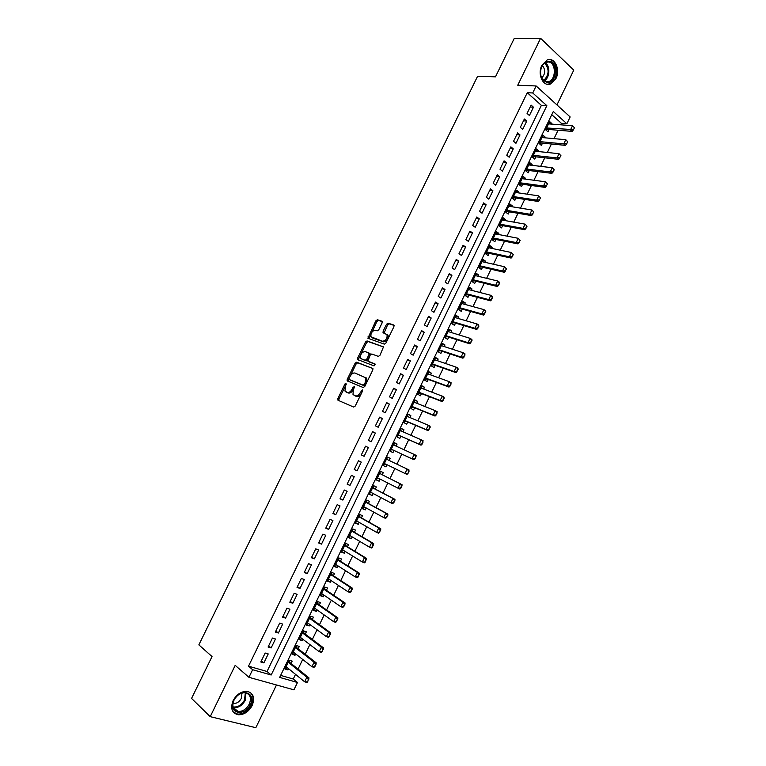 <?xml version="1.0" encoding="UTF-8"?>
<svg xmlns="http://www.w3.org/2000/svg" width="766" height="766" viewBox="0 0 766 766"><rect width="100%" height="100%" fill="white"/><g stroke="black" fill="none" stroke-linecap="round" stroke-linejoin="round"><path stroke-width="1.15" d="M346.06 383.22L344.987 383.929L337.863 398.512L338.036 400.264L353.662 407.062L355.233 406.047L362.5 391.139L362.356 389.904L360.307 392.546C358.814 395.189 357.138 396.29 355.29 395.84L353.002 394.385L353.337 389.655L354.342 386.725L353.04 387.242L352.111 389.147C350.627 391.771 348.98 392.853 347.17 392.412L344.93 391.005L346.06 383.22M346.289 384.197L338.965 399.086L338.898 400.637M362.615 390.813L361.418 393.14L360.307 392.546M354.371 387.472L353.212 389.731L352.111 389.147M541.849 65.34C537.09 74.292 543.228 87.19 550.543 83.954L555.963 78.534C560.693 69.668 554.613 56.617 547.154 59.968L541.849 65.34M233.123 700.593C230.173 708.464 231.906 713.194 238.303 714.783C244.095 714.802 248.72 711.71 252.186 705.515C255.145 697.587 253.355 692.857 246.796 691.325C241.118 691.392 236.55 694.475 233.123 700.593M382.138 322.85L381.908 321.193L377.399 319.748L375.847 320.82L367.881 338.256L384.34 344.145L385.93 343.063L393.935 326.661L393.686 324.976L388.094 323.185L386.514 324.267L383.124 331.218L383.354 332.904L387.041 334.646C387.414 338.515 385.901 340.707 382.493 341.234L370.974 336.791C370.591 332.99 372.075 330.807 375.436 330.251L377.198 330.845L378.758 329.773L382.138 322.85M532.734 92.973L536.133 85.964L570.153 116.939L566.878 123.738L553.301 111.51L279.667 677.403L297.486 682.477L293.933 689.84L248.931 677.307L252.627 669.704L271.183 674.99L546.847 105.689L532.734 92.973L527.267 92.715L248.519 666.181L252.627 669.704M248.931 677.307L235.2 665.357L210.219 716.65L191.557 698.42L212.029 656.558L198.854 644.867L477.601 76.255L495.468 76.839L514.216 38.482L540.595 38.3L517.739 85.227L536.133 85.964M356.659 362.184L355.118 363.218L347.218 379.371L347.113 380.817L363.189 387.519L364.769 386.485L372.812 369.978L372.927 368.532L356.659 362.184L357.741 362.787L356.2 363.821L348.31 379.955L348.214 381.42L347.113 380.817M357.626 358.095L365.497 341.99L367.038 340.927L383.498 346.883L379.955 355.328L378.366 356.391L371.797 353.997L370.227 355.051L367.862 361.102L375.005 363.946L374.057 365.899L357.511 359.503L357.626 358.095L358.708 358.699L366.569 342.603L365.497 341.99M556.949 104.923L573.772 70.127L540.595 38.3M210.219 716.65L255.825 727.7L276.478 684.976M551.683 124.13L551.932 123.613L548.801 123.374M551.932 123.613L549.662 121.593L545.698 129.789L547.977 131.79L549.088 129.502M545.066 137.823L545.344 137.248L542.223 136.961M545.344 137.248L543.056 135.256L539.082 143.462L541.39 145.435L542.491 143.156M538.431 151.544L538.747 150.902L535.645 150.576M538.747 150.902L536.439 148.939L532.466 157.164L534.783 159.108L535.884 156.829M531.786 165.293L532.131 164.585L529.047 164.221M532.131 164.585L529.804 162.651L525.821 170.895L528.157 172.81L529.258 170.54M525.131 179.072L525.505 178.306L522.441 177.894M525.505 178.306L523.168 176.391L519.176 184.654L521.522 186.54L522.623 184.271M518.458 192.879L518.869 192.036L515.815 191.596M518.869 192.036L516.504 190.16L512.511 198.432L514.876 200.299L515.968 198.04M511.774 206.715L512.215 205.805L509.179 205.317M512.215 205.805L509.84 203.957L505.828 212.249L508.212 214.078L509.304 211.828M505.081 220.57L505.55 219.603L502.534 219.066M505.55 219.603L503.157 217.774L499.145 226.085L501.538 227.895L502.63 225.644M498.369 234.453L498.867 233.419L495.87 232.845M498.867 233.419L496.464 231.629L492.442 239.95L494.855 241.73L495.937 239.48M491.648 248.375L492.174 247.274L489.196 246.652M492.174 247.274L489.752 245.503L485.721 253.843L488.153 255.595L489.235 253.355M484.907 262.317L485.472 261.149L482.513 260.478M485.472 261.149L483.03 259.406L478.989 267.765L481.441 269.488L482.523 267.257M478.156 276.287L478.75 275.051L475.81 274.343M478.75 275.051L476.299 273.338L472.249 281.716L474.719 283.401L475.791 281.179M471.396 290.285L472.019 288.983L469.098 288.227M472.019 288.983L469.548 287.298L465.489 295.686L467.978 297.352L469.051 295.13M464.617 304.303L465.278 302.934L462.367 302.139M465.278 302.934L462.779 301.287L458.719 309.694L461.228 311.331L462.291 309.11M457.829 318.359L458.518 316.923L455.626 316.09M458.518 316.923L456.009 315.305L451.94 323.721L454.458 325.33L455.521 323.118M451.021 332.444L451.749 330.941L448.876 330.06M451.749 330.941L449.221 329.342L445.142 337.787L447.679 339.357L448.742 337.155M444.203 346.548L444.96 344.978L442.106 344.049M444.96 344.978L442.413 343.417L438.324 351.872L440.881 353.423L441.944 351.221M437.367 360.69L438.162 359.053L435.327 358.076M438.162 359.053L435.595 357.511L431.507 365.985L434.073 367.508L435.136 365.315M430.53 374.852L431.354 373.147L428.529 372.132M431.354 373.147L428.769 371.644L424.661 380.137L427.256 381.621L428.309 379.438M423.665 389.051L424.527 387.27L421.721 386.208M424.527 387.27L421.922 385.796L417.815 394.308L420.419 395.763L421.472 393.59M416.79 403.27L417.681 401.432L414.904 400.321M417.681 401.432L415.067 399.986L410.949 408.508L413.573 409.934L414.626 407.761M409.906 417.518L410.835 415.612L408.067 414.454M410.835 415.612L408.201 414.195L404.065 422.736L406.717 424.134L407.761 421.97M403.012 431.804L403.969 429.822L401.221 428.625M403.969 429.822L401.317 428.433L397.171 436.993L399.842 438.363L400.877 436.199M396.089 446.109L397.085 444.06L394.356 442.815M397.085 444.06L394.413 442.71L390.267 451.279L392.948 452.62L393.992 450.465M389.166 460.452L390.191 458.327L387.481 457.034L383.345 465.594L386.045 466.906L387.079 464.761M380.137 479.133L379.132 481.211L376.451 479.851M382.244 474.776L383.278 472.622L380.578 471.329L376.412 479.937L379.132 481.211M373.176 493.534L372.199 495.554L369.547 494.147M375.311 489.12L376.355 486.946L373.636 485.682L369.461 494.309L372.199 495.554M366.205 507.973L365.258 509.926L362.615 508.471M368.369 503.482L369.423 501.299L366.684 500.074L362.5 508.72L365.258 509.926M359.216 522.431L358.296 524.327L355.683 522.824M361.408 517.883L362.471 515.681L359.714 514.484L355.52 523.149L358.296 524.327M352.207 536.928L351.326 538.757L348.721 537.205M354.438 532.313L355.51 530.101L352.733 528.923L348.53 537.608L351.326 538.757M345.188 551.443L344.336 553.215L341.76 551.625M347.458 546.771L348.53 544.54L345.734 543.4L341.531 552.095L344.336 553.215M338.16 565.997L337.337 567.702L334.78 566.064M340.449 561.248L341.54 559.008L338.725 557.897L334.512 566.61L337.337 567.702M331.113 580.58L330.318 582.217L327.781 580.532M333.44 575.764L334.531 573.504L331.697 572.432L327.475 581.164L330.318 582.217M324.056 595.182L323.29 596.762L320.772 595.029M326.412 590.308L327.513 588.039L324.66 586.995L320.427 595.737L323.29 596.762M316.98 609.822L316.253 611.345L313.744 609.554M319.365 604.881L320.475 602.593L317.603 601.578L313.361 610.349L316.253 611.345M309.895 624.491L309.196 625.946L306.706 624.118M312.317 619.483L313.428 617.176L310.536 616.199L306.285 624.989L309.196 625.946M302.79 639.198L302.12 640.587L299.659 638.7M305.241 634.124L306.362 631.797L303.451 630.849L299.2 639.648L302.12 640.587M295.676 653.925L295.034 655.246L292.593 653.321M298.156 648.783L299.286 646.447L296.356 645.527L292.095 654.346L295.034 655.246M265.17 653.015L260.804 662.006L263.877 662.906L268.234 653.925L265.17 653.015M272.437 638.04L268.081 647.021L271.126 647.95L275.473 638.988L272.437 638.04M279.686 623.103L275.339 632.065L278.374 633.022L282.711 624.079L279.686 623.103M286.924 608.194L282.587 617.128L285.594 618.133L289.921 609.209L286.924 608.194M294.144 593.315L289.816 602.239L292.804 603.263L297.131 594.359L294.144 593.315M301.354 578.464L297.036 587.369L300.004 588.432L304.313 579.546L301.354 578.464M308.545 563.642L304.236 572.537L307.185 573.629L311.484 564.762L308.545 563.642M315.726 548.858L311.417 557.725L314.357 558.854L318.646 550.007L315.726 548.858M322.888 534.103L318.589 542.95L321.5 544.119L325.789 535.281L322.888 534.103M330.031 519.377L325.751 528.205L328.643 529.402L332.913 520.593L330.031 519.377M337.164 504.679L332.884 513.498L335.767 514.723L340.027 505.924L337.164 504.679M344.288 490.02L340.018 498.81L342.871 500.074L347.132 491.293L344.288 490.02M351.393 475.38L347.132 484.16L349.966 485.443L354.218 476.691L351.393 475.38M358.478 460.778L354.227 469.539L357.042 470.86L361.284 462.118L358.478 460.778M365.554 446.195L361.313 454.937L364.109 456.297L368.341 447.574L365.554 446.195M372.611 431.651L368.379 440.373L371.156 441.762L375.378 433.058L372.611 431.651M379.658 417.135L375.436 425.839L378.193 427.256L382.406 418.571L379.658 417.135M386.686 402.648L382.473 411.342L385.212 412.788L389.425 404.113L386.686 402.648M393.705 388.19L389.501 396.865L392.221 398.339L396.415 389.693L393.705 388.19M362.49 359.465L360.642 358.134C360.231 354.275 361.715 352.073 365.076 351.556L368.762 352.896L368.982 354.601L366.723 359.216L365.171 360.269L361.495 358.89M369.212 361.983L375.283 364.252M400.714 373.77L396.51 382.416L399.21 383.929L403.404 375.292L400.714 373.77M407.694 359.369L403.51 368.006L406.191 369.538L410.375 360.93L407.694 359.369M414.674 344.997L410.49 353.614L413.161 355.185L417.326 346.586L414.674 344.997M421.635 330.653L417.46 339.261L420.113 340.86L424.268 332.281L421.635 330.653M428.577 316.348L424.412 324.928L427.045 326.565L431.201 317.995L428.577 316.348M435.509 302.063L431.354 310.632L433.968 312.289L438.114 303.748L435.509 302.063M442.432 287.815L438.276 296.356L440.871 298.051L445.017 289.519L442.432 287.815M449.336 273.586L445.19 282.118L447.765 283.841L451.902 275.329L449.336 273.586M456.22 259.396L452.093 267.909L454.65 269.661L458.767 261.158L456.22 259.396M463.095 245.225L458.978 253.718L461.515 255.509L465.632 247.025L463.095 245.225M469.96 231.083L465.843 239.566L468.371 241.376L472.478 232.921L469.96 231.083M476.806 216.979L472.699 225.443L475.207 227.282L479.305 218.837L476.806 216.979M483.643 202.894L479.545 211.339L482.034 213.216L486.123 204.781L483.643 202.894M490.47 188.838L486.372 197.274L488.842 199.17L492.921 190.763L490.47 188.838M497.278 174.82L493.189 183.227L495.64 185.161L499.719 176.764L497.278 174.82M504.066 160.822L499.987 169.219L502.429 171.172L506.489 162.794L504.066 160.822M510.845 146.852L506.776 155.23L509.198 157.221L513.258 148.853L510.845 146.852M517.615 132.911L513.555 141.27L515.958 143.29L519.999 134.94L517.615 132.911M524.365 118.998L520.315 127.338L522.699 129.387L526.74 121.057L524.365 118.998M248.519 666.181L267.028 671.485L541.38 105.363L527.267 92.715M529.43 115.513L533.462 107.202L531.106 105.114L527.065 113.435L529.43 115.513M280.643 675.392L293.263 679.011L295.513 674.358M298.051 669.101L302.694 659.459M305.203 654.269L309.876 644.589M312.346 639.466L317.038 629.748M319.47 624.702L324.181 614.945M326.584 609.956L331.314 600.171M333.689 595.249L338.428 585.415M340.774 580.561L345.533 570.699M347.841 565.911L352.619 556.011M354.897 551.29L359.685 541.361M361.935 536.707L366.751 526.73M368.963 522.144L373.789 512.138M375.972 507.609L380.817 497.565M382.971 493.103L387.835 483.03M389.961 478.635L394.835 468.524M396.932 464.177L401.796 454.094M403.921 449.699L408.747 439.703M410.882 435.26L415.679 425.341M417.843 420.85L422.593 411.007M424.776 406.468L429.496 396.692M431.708 392.115L436.39 382.416M438.621 377.791L443.265 368.168M445.515 363.496L450.13 353.949M452.4 349.229L456.976 339.75M459.274 334.991L463.813 325.588M466.13 320.782L470.63 311.456M472.967 306.601L477.438 297.352M479.803 292.449L484.236 283.267M486.611 278.326L491.016 269.22M493.419 264.232L497.776 255.193M500.208 250.166L504.535 241.194M506.977 236.129L511.276 227.234M513.737 222.111L517.998 213.293M520.487 208.132L524.71 199.38M527.219 194.181L531.413 185.496M533.94 180.249L538.096 171.641M540.652 166.346L544.77 157.815M547.345 152.482L551.434 144.008M554.029 138.636L558.079 130.239M560.693 124.82L561.411 123.326L551.769 114.68M291.061 663.471L292.191 661.125L289.242 660.235L284.971 669.072L287.93 669.944L288.543 668.68M386.045 466.906L383.345 465.594M390.191 458.327L387.5 457.005M561.411 123.326L566.878 123.738M293.263 679.011L297.486 682.477M267.028 671.485L271.183 674.99M541.38 105.363L546.847 105.689M287.93 669.944L285.507 667.962M263.877 662.906L261.378 660.828M271.126 647.95L268.617 645.92M278.374 633.022L275.837 631.05M285.594 618.133L283.037 616.209M292.804 603.263L290.228 601.396M300.004 588.432L297.4 586.612M307.185 573.629L304.562 571.857M314.357 558.854L311.705 557.141M321.5 544.119L318.838 542.452M328.643 529.402L325.952 527.784M335.767 514.723L333.057 513.153M342.871 500.074L340.142 498.551M349.966 485.443L347.209 483.988M357.042 470.86L354.275 469.443M368.341 447.574L365.535 446.233M364.109 456.297L361.313 454.927M375.378 433.058L372.554 431.775M382.406 418.571L379.563 417.336M389.425 404.113L386.552 402.926M396.415 389.693L393.533 388.554M403.404 375.292L400.494 374.201M410.375 360.93L407.445 359.886M417.326 346.586L414.387 345.59M424.268 332.281L421.31 331.333M431.201 317.995L428.213 317.105M438.114 303.748L435.107 302.896M445.017 289.519L441.992 288.725M451.902 275.329L448.857 274.573M458.767 261.158L455.703 260.459M465.632 247.025L462.549 246.365M472.478 232.921L469.366 232.309M479.305 218.837L476.184 218.272M486.123 204.781L482.982 204.263M492.921 190.763L489.761 190.284M499.719 176.764L496.531 176.333M506.489 162.794L503.291 162.411M513.258 148.853L510.032 148.518M519.999 134.94L516.763 134.653M526.74 121.057L523.484 120.817M533.462 107.202L530.187 107.001M346.692 392.297L345.868 391.866M353.212 389.731C351.728 392.345 350.081 393.437 348.262 392.996L346.969 392.451M354.782 395.706L353.969 395.275M361.418 393.14C359.915 395.783 358.249 396.874 356.401 396.415L355.079 395.859M372.937 368.561L357.741 362.787M349.162 378.347L349.296 379.553L363.161 385.164L364.271 384.436L365.258 382.406L365.593 377.743L355.06 373.061C353.241 372.669 351.604 373.77 350.139 376.365L349.162 378.347M350.311 380.099L349.296 379.553M365.669 377.408L366.694 378.347L366.349 383.01L364.262 385.758L350.388 380.147M383.536 346.96L368.111 341.55L366.569 342.603M369.116 361.916L368.187 361.399M362.165 359.273L366.253 360.872L367.804 359.829L366.723 359.216M369.336 353.327L370.17 353.806L370.064 355.213L367.804 359.829M358.708 358.699L358.574 360.068M372.42 337.892L371.855 337.567M387.175 334.455L388.113 335.278C388.486 339.147 386.974 341.339 383.565 341.856L372.927 338.199M394.097 325.416L389.166 323.827L387.577 324.908L384.034 333.124M382.301 321.624L378.461 320.389L376.91 321.461L368.915 338.792M307.606 681.97L308.334 679.595L307.606 681.97L306.802 682.429L304.657 681.807L306.84 677.278L308.985 677.9L290.046 662.657L288.974 660.799M308.334 679.595L306.84 677.278L288.255 662.293M286.12 666.707L304.657 681.807L307.243 681.864M308.688 679.701L308.985 677.9M250.281 704.615C244.593 717.416 227.186 713.136 233.793 700.354C239.701 687.399 256.869 692.062 250.281 704.615M234.013 700.153C231.658 706.453 233.056 710.235 238.188 711.509C242.812 711.518 246.508 709.048 249.285 704.098C251.65 697.759 250.223 693.977 244.986 692.742C240.428 692.78 236.771 695.25 234.013 700.153M232.941 703.456L233.544 703.552C236.818 703.561 239.432 701.828 241.386 698.333L241.96 693.096M233.257 712.083L237.709 714.123C243.454 714.142 248.05 711.078 251.487 704.931C253.795 699.617 253.402 695.461 250.29 692.454M547.326 82.661L542.759 80.057C540.537 76.839 539.982 72.981 541.093 68.48C542.673 63.712 545.268 61.29 548.858 61.203C558.51 61.309 556.844 83.618 547.326 82.661M548.264 61.989L546.129 62.333C543.755 63.348 542.069 65.474 541.074 68.729C540.049 72.885 540.566 76.456 542.615 79.434L546.847 81.857L548.849 81.531C556.461 79.252 556.001 61.969 548.264 61.989M547.115 84.241L549.682 83.848C559.113 81.043 558.577 59.604 548.973 59.604M541.725 77.988C545.392 73.957 545.631 69.83 542.443 65.598M314.864 666.88L315.602 664.505L314.06 667.368L311.925 666.726L314.098 662.207L316.234 662.858L297.131 647.988L296.049 646.159M315.602 664.505L314.098 662.207L295.36 647.596M293.225 652L311.925 666.726L314.51 666.765M315.956 664.62L316.234 662.858M322.122 651.818L322.85 649.453L322.122 651.818L321.289 652.335L319.173 651.675L321.347 647.165L323.463 647.835L304.217 633.348L303.116 631.548M322.85 649.453L321.347 647.165L302.455 632.917M300.329 637.322L319.173 651.675L321.768 651.703M323.204 649.558L323.463 647.835M329.351 636.795L330.089 634.42L328.518 637.341L326.412 636.651L328.576 632.151L330.682 632.85L311.274 618.737L310.163 616.965M330.089 634.42L328.576 632.151L309.531 618.277M307.405 622.672L326.412 636.651L328.997 636.67M330.433 634.535L330.682 632.85M336.571 621.791L337.308 619.426L335.719 622.375L333.631 621.657L335.795 617.166L337.883 617.894L318.321 604.154L317.201 602.411M337.308 619.426L335.795 617.166L316.597 603.665M314.481 608.041L333.631 621.657L336.226 621.676M337.653 619.55L337.883 617.894M343.781 606.825L344.509 604.46L342.909 607.438L340.832 606.701L342.996 602.22L345.064 602.966L325.358 589.6L324.229 587.886M344.509 604.46L342.996 602.22L323.645 589.083M321.529 593.458L340.832 606.701L343.436 606.71M321.433 593.66L321.921 593.717M344.853 604.585L345.064 602.966M350.972 591.898L351.699 589.533L350.091 592.539L348.023 591.773L350.177 587.302L352.236 588.068L332.377 575.075L331.228 573.389M351.699 589.533L350.177 587.302L330.682 574.529M328.576 578.895L348.023 591.773L350.627 591.764M328.451 579.153L329.074 579.22M352.044 589.657L352.236 588.068M358.143 576.99L358.881 574.624L357.253 577.66L355.194 576.875L357.349 572.413L359.398 573.207L339.386 560.578L338.227 558.921M358.881 574.624L357.349 572.413L337.701 560.003M335.594 564.36L355.194 576.875L357.799 576.865M335.451 564.676L336.207 564.743M359.216 574.759L359.398 573.207M365.305 562.12L366.033 559.755L364.396 562.818L362.356 562.014L364.501 557.562L366.541 558.376L346.376 546.11L345.207 544.492M366.033 559.755L364.501 557.562L344.71 545.507M342.613 549.854L362.356 562.014L364.961 561.985M342.431 550.227L343.331 550.294M366.378 559.889L366.541 558.376M372.448 547.278L373.186 544.913L371.529 548.006L369.509 547.173L371.644 542.73L373.664 543.573L353.356 531.671L352.168 530.082M373.186 544.913L371.644 542.73L351.709 531.049M349.612 535.386L369.509 547.173L372.113 547.144M349.401 535.807L350.445 535.874M373.521 545.057L373.664 543.573M379.582 532.466L380.309 530.11L378.643 533.232L376.633 532.37L378.768 527.937L380.779 528.799L360.317 517.27L359.12 515.7M380.309 530.11L378.768 527.937L358.68 516.61M356.592 520.937L376.633 532.37L379.247 532.322M356.362 521.416L357.54 521.483M380.645 530.254L380.779 528.799M386.696 517.692L387.433 515.327L385.748 518.477L383.756 517.596L385.882 513.172L387.874 514.063L367.268 502.889L366.062 501.357M387.433 515.327L385.882 513.172L365.65 502.199M363.697 506.594L383.756 517.596L386.361 517.538M363.304 507.054L364.626 507.111M387.759 515.47L387.874 514.063M393.801 502.936L394.528 500.581L392.834 503.76L390.851 502.86L392.977 498.436L394.959 499.346L374.201 488.536L372.985 487.032M394.528 500.581L392.977 498.436L372.602 487.827M371.05 492.414L390.851 502.86L393.465 502.783M370.237 492.72L371.702 492.758M394.863 500.725L394.959 499.346M400.886 488.22L401.623 485.855L399.909 489.072L397.937 488.143L400.063 483.739L402.026 484.667L381.123 474.221L379.898 472.737M401.623 485.855L400.063 483.739L381.123 474.221M377.456 477.773L397.937 488.143L400.561 488.066M377.15 478.415L378.739 478.434L377.437 477.821M401.949 486.017L402.026 484.667M387.893 459.839L386.792 458.47M384.053 464.148L385.959 464.215L406.966 474.413L405.013 473.455L407.129 469.06L386.457 459.15M408.69 471.167L407.129 469.06L409.082 470.018L407.952 473.532L409.015 471.329M385.959 464.215L405.013 473.455L407.627 473.369M407.952 473.532L406.966 474.413M394.662 445.458L393.676 444.242M390.938 449.901L392.862 449.939L414.013 459.782L412.07 458.805L414.186 454.42L393.37 444.864M415.746 456.517L414.186 454.42L416.12 455.397L415.019 458.872L416.072 456.68M392.862 449.939L412.07 458.805L414.693 458.71M415.019 458.872L414.013 459.782M401.451 431.124L400.541 430.032M397.813 435.682L399.737 435.691L421.041 445.18L419.117 444.184L421.223 439.799L400.647 430.77M422.794 441.886L421.223 439.799L423.148 440.804L421.74 444.079L423.11 442.049M399.737 435.691L419.117 444.184L421.74 444.079M422.056 444.242L421.041 445.18M408.23 416.819L407.397 415.852M404.668 421.491L406.612 421.482L428.06 430.607L426.145 429.592L428.251 425.216L407.215 416.398M429.822 427.284L428.251 425.216L430.157 426.241L428.769 429.477L430.138 427.457M405.09 420.63L426.145 429.592L428.769 429.477M429.084 429.64L428.06 430.607M414.99 402.543L414.234 401.7M411.514 407.33L413.468 407.292L435.059 416.072L433.154 415.028L435.26 410.662L414.013 402.16M436.831 412.721L435.26 410.662L437.156 411.715L436.103 415.076L437.156 412.893M411.955 406.42L433.154 415.028L435.787 414.904M436.103 415.076L435.059 416.072M421.731 388.305L421.061 387.577M418.351 393.197L420.314 393.14L442.049 401.556L440.153 400.494L442.26 396.137L420.869 387.979M443.84 398.176L442.26 396.137L444.136 397.209L442.786 400.359L444.146 398.358M418.82 392.23L440.153 400.494L442.786 400.359M443.102 400.541L442.049 401.556M428.462 374.105L427.878 373.482M425.168 379.093L427.141 379.007L449.02 387.079L447.143 385.987L449.24 381.65L427.715 373.827M450.82 383.67L449.24 381.65L451.107 382.741L450.082 386.026L451.136 383.852M425.657 378.078L447.143 385.987L449.776 385.844M450.082 386.026L449.02 387.079M435.174 359.934L434.676 359.417M431.976 365.009L433.958 364.903L455.971 372.63L454.114 371.52L456.201 367.182L434.542 359.714M457.79 369.193L456.201 367.182L458.058 368.293L456.747 371.366L458.106 369.375M432.493 363.946L454.114 371.52L456.747 371.366M457.063 371.548L455.971 372.63M438.765 350.962L440.756 350.828L462.923 358.201L461.075 357.071L463.162 352.743L441.35 345.619M464.751 354.744L463.162 352.743L465 353.882L463.708 356.908L465.058 354.936M439.311 349.842L461.075 357.071L463.708 356.908M464.014 357.1L462.923 358.201M445.544 336.944L447.545 336.781L469.845 343.81L468.016 342.661L470.094 338.342L448.148 331.554M471.693 340.324L470.094 338.342L471.923 339.501L470.65 342.488L472 340.516M446.109 335.767L468.016 342.661L470.65 342.488M470.956 342.68L469.845 343.81M452.313 322.946L454.324 322.764L476.768 329.447L474.949 328.279L477.017 323.961L454.937 317.517M478.626 325.933L477.017 323.961L478.836 325.148L477.582 328.087L478.922 326.134M452.907 321.72L474.949 328.279L477.582 328.087M477.888 328.288L476.768 329.447M459.064 308.985L461.084 308.775L483.672 315.113L481.862 313.916L483.93 309.617L461.707 303.508M485.539 311.57L483.93 309.617L485.74 310.824L484.505 313.725L485.835 311.772M459.677 307.702L481.862 313.916L484.505 313.725M484.801 313.926L483.672 315.113M465.805 295.044L467.835 294.814L490.556 300.808L488.765 299.592L490.824 295.303L468.466 289.529M492.442 297.237L490.824 295.303L492.615 296.528L491.399 299.391L492.739 297.447M466.446 293.713L488.765 299.592L491.399 299.391M491.705 299.592L490.556 300.808M472.526 281.132L474.566 280.873L497.431 286.532L495.65 285.297L497.708 281.007L475.217 275.569M499.327 282.941L497.708 281.007L499.489 282.261L498.589 285.287L499.623 283.142M473.197 279.753L495.65 285.297L498.293 285.076M498.589 285.287L497.431 286.532M479.238 267.248L481.287 266.97L504.287 272.284L502.525 271.02L504.583 266.75L481.948 261.646M506.202 268.665L504.583 266.75L506.489 268.876L505.167 270.8L506.489 268.876M479.928 265.821L502.525 271.02L505.167 270.8M505.464 271.011L504.287 272.284M485.941 253.393L487.999 253.086L511.133 258.065L509.38 256.782L511.439 252.521L488.67 247.744M513.057 254.417L511.439 252.521L513.344 254.638L512.033 256.553L513.344 254.638M486.649 251.918L509.38 256.782L512.033 256.553M512.32 256.763L511.133 258.065M492.624 239.566L494.692 239.241L517.969 243.875L516.227 242.573L518.276 238.312L495.372 233.879M519.903 240.198L518.276 238.312L520.191 240.419L518.879 242.334L520.191 240.419M493.361 238.035L516.227 242.573L518.879 242.334M519.166 242.554L517.969 243.875M499.298 225.759L501.376 225.415L524.787 229.714L523.054 228.392L525.103 224.141L502.065 220.034M526.73 226.018L525.103 224.141L527.018 226.238L525.706 228.144L527.018 226.238M500.064 224.179L523.054 228.392L525.706 228.144M525.993 228.364L524.787 229.714M505.953 211.99L508.05 211.617L531.594 215.591L529.871 214.241L531.92 209.999L508.748 206.217M533.548 211.856L531.92 209.999L533.835 212.086L532.523 213.982L533.835 212.086M506.747 210.363L529.871 214.241L532.523 213.982M532.81 214.202L531.594 215.591M512.607 198.241L514.704 197.839L538.383 201.487L536.679 200.108L538.718 195.876L515.413 192.429M540.356 197.724L538.718 195.876L540.633 197.954L539.331 199.84L540.633 197.954M513.412 196.565L536.679 200.108L539.331 199.84M539.618 200.07L538.383 201.487M519.233 184.52L521.349 184.099L545.162 187.402L543.467 186.014L545.497 181.791L522.067 178.669M547.144 183.629L545.497 181.791L547.422 183.859L546.407 185.975L547.422 183.859M520.076 182.796L543.467 186.014L546.129 185.736M546.407 185.975L545.162 187.402M525.859 170.828L527.975 170.378L551.922 173.355L550.247 171.948L552.276 167.735L528.703 164.929M553.923 169.554L552.276 167.735L554.201 169.784L553.186 171.9L554.201 169.784M526.711 169.047L550.247 171.948L552.899 171.661M553.186 171.9L551.922 173.355M532.466 157.164L534.591 156.695L558.673 159.338L557.006 157.911L559.036 153.698L535.329 151.228M560.683 155.508L559.036 153.698L560.961 155.747L559.668 157.614L560.961 155.747M533.347 155.335L557.006 157.911L559.668 157.614M559.946 157.853L558.673 159.338M539.13 143.501L541.198 143.031L565.413 145.349L563.757 143.893L565.777 139.699L541.945 137.545M567.434 141.49L565.777 139.699L567.702 141.729L566.696 143.836L567.702 141.729M539.963 141.643L563.757 143.893L566.419 143.587M566.696 143.836L565.413 145.349M545.794 129.866L547.786 129.387L572.135 131.388L570.488 129.914L572.508 125.72L548.552 123.891M574.165 127.501L572.508 125.72L574.443 127.75L573.428 129.847L574.443 127.75M546.57 127.979L573.159 129.598M573.428 129.847L572.135 131.388M346.088 384.513L344.987 383.929M362.347 391.215L361.246 390.622M354.141 387.835L353.04 387.242M348.262 392.996L347.17 392.412M356.401 396.415L355.29 395.84M338.965 399.086L337.863 398.512M348.31 379.955L347.218 379.371M356.2 363.821L355.118 363.218M364.262 385.758L363.161 385.164M365.363 385.03L364.271 384.436M366.349 383.01L365.258 382.406M368.111 341.55L367.038 340.927M366.253 360.872L365.171 360.269M370.064 355.213L368.982 354.601M369.844 353.509L368.934 352.992M383.565 341.856L382.493 341.234M384.187 331.86L383.124 331.218M387.577 324.908L386.514 324.267M389.166 323.827L388.094 323.185M369.068 337.5L367.996 336.877M376.91 321.461L375.847 320.82M378.461 320.389L377.399 319.748M289.826 662.389L288.409 661.968M290.046 662.657L288.322 662.15M245.953 692.885L245.187 700.383C242.429 705.304 238.743 707.755 234.137 707.727L233.19 707.573M233.008 706.922C237.719 707.468 241.568 705.151 244.555 699.971L245.311 692.78M545.229 62.774C550.553 65.886 549.816 78.142 544.176 80.928M543.678 80.554C549.193 74.896 549.528 69.093 544.683 63.118M296.911 647.72L295.513 647.28M297.131 647.988L295.427 647.452M303.987 633.08L302.589 632.63M304.217 633.348L302.513 632.793M311.044 618.478L309.665 618.009M311.274 618.737L309.588 618.162M318.091 603.895L316.722 603.417M318.321 604.154L316.645 603.56M325.129 589.351L323.759 588.853M325.358 589.6L323.692 588.987M332.147 574.826L330.788 574.318M332.377 575.075L330.72 574.443M339.147 560.339L337.796 559.812L339.156 560.358M339.386 560.578L337.739 559.936M346.136 545.88L344.796 545.335M346.376 546.11L344.738 545.449M353.116 531.451L351.776 530.886M353.356 531.671L351.728 530.991M360.077 517.05L358.747 516.476M360.317 517.27L358.699 516.571M367.019 502.668L365.708 502.084M367.268 502.889L365.66 502.17M373.952 488.325L372.649 487.722M374.201 488.536L372.611 487.808M380.874 474.01L379.572 473.398M387.778 459.724L386.495 459.093M385.643 464.139L384.35 463.516M394.538 445.4L393.389 444.816M392.537 449.872L391.254 449.23M399.421 435.634L398.148 434.983M406.612 421.482L405.07 420.668M406.296 421.424L405.022 420.754M413.468 407.292L411.936 406.459M413.142 407.244L411.888 406.555M420.314 393.14L418.791 392.288M419.988 393.092L418.743 392.393M427.141 379.007L425.628 378.136M426.815 378.959L425.58 378.251M433.958 364.903L432.455 364.013M433.633 364.865L432.397 364.137M440.756 350.828L439.272 349.928M440.431 350.799L439.205 350.052M447.545 336.781L446.071 335.862M447.22 336.753L446.004 335.996M454.324 322.764L452.85 321.825M453.989 322.745L452.783 321.969M461.084 308.775L459.629 307.817M460.749 308.755L459.552 307.97M467.835 294.814L466.389 293.838M467.499 294.795L466.303 294M474.566 280.873L473.129 279.887M474.231 280.863L473.053 280.059M481.287 266.97L479.861 265.965M480.952 266.961L479.775 266.137M487.999 253.086L486.582 252.062M487.655 253.086L486.496 252.244M494.692 239.241L493.285 238.197M494.348 239.241L493.189 238.389M501.376 225.415L499.978 224.352M501.031 225.415L499.882 224.553M508.05 211.617L506.652 210.545M507.695 211.627L506.556 210.746M514.704 197.839L513.325 196.757M514.35 197.858L513.22 196.967M521.349 184.099L519.97 182.988M520.995 184.118L519.865 183.208M527.975 170.378L526.615 169.257M527.621 170.406L526.501 169.487M534.591 156.695L533.241 155.555M534.237 156.724L533.126 155.785M541.198 143.031L539.858 141.873M540.834 143.06L539.733 142.112M547.786 129.387L546.455 128.219M547.431 129.425L546.33 128.468M550.543 83.954L549.481 83.915M338.859 400.57L337.758 399.996M366.694 378.347L365.593 377.743M370.17 353.806L369.097 353.183M358.402 360.001L357.511 359.503M388.113 335.278L387.041 334.646M383.728 333.028L383.01 332.597M368.628 338.687L367.881 338.256M289.912 662.523L288.361 662.063M233.544 703.552L233.017 703.064M238.188 711.509L233.18 707.525M542.615 79.434L542.759 80.057M544.98 81.397L548.849 81.531M296.988 647.835L295.465 647.366M304.054 633.176L302.56 632.697M311.101 618.555L309.636 618.057M318.139 603.962L316.693 603.455M325.157 589.399L323.74 588.882M332.166 574.864L330.778 574.337"/></g></svg>
